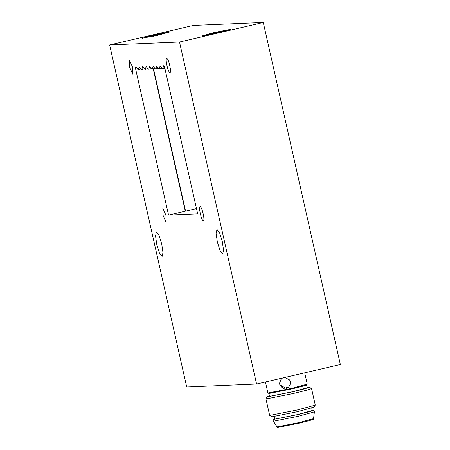 <?xml version="1.0" encoding="UTF-8"?>
<svg xmlns="http://www.w3.org/2000/svg" width="450" height="450" viewBox="0 0 450 450"><rect width="100%" height="100%" fill="white"/><g stroke="black" fill="none" stroke-linecap="round" stroke-linejoin="round"><path stroke-width="0.67" d="M282.094 378.152L281.722 378.517M281.34 387.107L281.481 385.723M228.201 30.201L214.476 32.839L205.431 35.331M211.972 33.868L221.642 31.613L211.972 33.868M218.351 32.214L218.273 32.856M213.514 33.339L214.082 33.829M213.829 32.58L230.996 29.261L219.656 32.332L202.781 35.707L213.829 32.58M193.399 25.436L263.284 22.5L179.522 42.019L109.637 44.955L193.399 25.436M153.264 35.123L170.432 31.809L159.086 34.875L142.217 38.256L153.264 35.123M109.637 44.955L186.716 386.989L256.601 384.053L179.522 42.019M263.284 22.5L340.363 364.534L256.601 384.053M153.506 68.777L185.591 211.146L196.487 208.609M136.192 67.039L135.236 67.264C135.832 66.352 136.727 67.151 137.919 69.66L138.336 69.643L139.146 66.741L141.418 69.514L141.829 69.497L142.644 66.594L144.911 69.367L145.322 69.351L146.138 66.448L148.404 69.221L148.815 69.204L149.631 66.302L151.898 69.075L152.314 69.058L153.124 66.156L155.391 68.929L155.807 68.912L156.617 66.009L158.889 68.782L159.3 68.766L160.116 65.858L162.382 68.636L162.793 68.614L163.609 65.711L164.357 66.038L197.679 213.891L168.559 215.117L185.31 211.213L153.225 68.844M132.66 74.081L129.645 67.134L129.448 60.069L132.514 67.011L132.66 74.081M166.061 222.294L163.052 215.347L162.849 208.282L165.915 215.229L166.061 222.294M166.77 58.494C168.531 58.033 171.866 72.821 169.931 72.512C168.171 72.979 164.841 58.191 166.77 58.494L166.719 58.506M200.171 206.713C201.932 206.252 205.268 221.034 203.333 220.731C201.572 221.192 198.242 206.404 200.171 206.713L200.121 206.719M222.328 241.627L223.543 250.138L222.677 253.98L220.005 250.476L217.322 241.841L216.107 233.331L216.973 229.489L219.639 232.993L222.328 241.627M161.764 244.176L162.979 252.681L162.112 256.523L159.441 253.018L156.752 244.384L155.537 235.879L156.403 232.037L159.075 235.541L161.764 244.176M168.559 215.117L135.236 67.264L135.653 66.887M185.31 211.213L185.591 211.146M167.631 32.749L153.911 35.381L144.861 37.879M151.403 36.411L161.078 34.161L151.403 36.411M157.787 34.757L157.708 35.398M152.949 35.887L153.518 36.377M151.644 68.546L148.815 69.204M155.138 68.4L152.314 69.058M148.151 68.692L145.322 69.351M144.658 68.839L141.829 69.497M141.159 68.985L138.336 69.643M158.631 68.254L155.807 68.912M162.129 68.102L159.3 68.766M164.829 68.141L162.793 68.614M284.901 377.46L289.716 379.991L290.548 383.687L288.743 387.118L283.753 388.395L279.9 385.014L279.512 383.304L281.295 378.877L282.628 377.989M304.723 372.842L307.26 384.154L291.606 388.395L267.93 393.019L265.433 381.994M267.93 393.019L269.01 393.491L291.623 388.969L302.203 386.348L306.821 384.857L307.26 384.154M268.892 393.373L269.533 396.225L269.933 396.276L292.202 391.821L307.187 387.743L306.54 384.891M307.108 387.394L309.448 387.202L304.886 388.766L292.669 391.804L267.699 396.799L267.261 396.709L269.46 395.876M267.261 396.709L265.939 398.801L266.406 398.897L293.406 393.497L306.326 390.291L311.563 388.553L309.448 387.202M311.563 388.553L315.281 405.118L297.129 410.029L269.674 415.395L265.928 398.835M269.674 415.395L272.194 416.751L297.169 411.756L313.954 407.211L315.281 405.118M274.033 416.177L274.674 419.029L275.068 419.079L297.343 414.624L312.322 410.541L311.681 407.694M274.607 418.731L273.398 419.468L297.692 414.608L309.324 411.722L314.032 410.158L312.255 410.243M272.964 419.411L273.347 421.121L273.78 421.178L298.08 416.317L314.421 411.879L314.032 410.158M299.025 422.612L313.549 418.652L313.678 419.22L309.493 420.615L299.154 423.18L277.554 427.5L277.043 426.881L299.025 422.612M279.512 383.304L281.183 378.979M288.675 387.174L286.267 388.384L279.9 385.014M290.199 380.925L290.582 382.629M273.352 421.132L277.048 426.887M314.421 411.879L313.554 418.663"/></g></svg>
